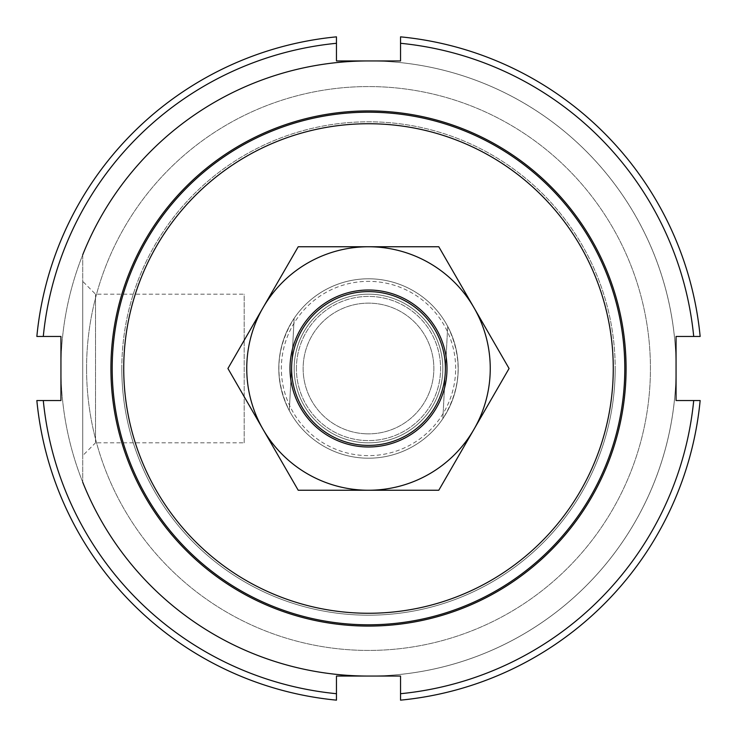 <?xml version="1.0" encoding="UTF-8"?>
<svg xmlns="http://www.w3.org/2000/svg" width="737" height="737" viewBox="0 0 737 737"><rect width="100%" height="100%" fill="white"/><g stroke="black" fill="none" stroke-linecap="round" stroke-linejoin="round"><path stroke-width="0.55" stroke-dasharray="3.69 2.76" d="M364.474 445.286A76.888 76.888 0 0 0 445.286 372.526A76.888 76.888 0 0 0 372.526 291.714A76.888 76.888 0 0 0 291.714 364.474A76.888 76.888 0 0 0 364.474 445.286M365.082 433.771A65.353 65.353 0 0 0 433.771 371.918A65.353 65.353 0 0 0 371.918 303.229A65.353 65.353 0 0 0 303.229 365.082A65.353 65.353 0 0 0 365.082 433.771A65.353 65.353 0 0 0 433.771 371.918A65.353 65.353 0 0 0 371.918 303.229A65.353 65.353 0 0 0 303.229 365.082A65.353 65.353 0 0 0 365.082 433.771M363.802 458.082A89.702 89.702 0 0 0 458.082 373.198A89.702 89.702 0 0 0 294.137 318.329L289.3 410.62C273.98 378.965 275.592 348.205 294.137 318.329L289.3 410.62A89.702 89.702 0 0 0 442.863 418.671L447.7 326.38A89.702 89.702 0 0 0 278.918 363.802A89.702 89.702 0 0 0 363.802 458.082M447.7 326.38C463.02 358.035 461.408 388.795 442.863 418.671L447.7 326.38M368.5 676.059A307.559 307.559 0 0 0 676.059 368.5A307.559 307.559 0 0 0 368.5 60.941M82.719 482.191A307.559 307.559 0 0 0 676.059 368.5A307.559 307.559 0 0 0 368.5 60.941A307.559 307.559 0 0 0 60.941 368.5A307.559 307.559 0 0 0 368.5 676.059A307.559 307.559 0 0 0 676.059 368.5A307.559 307.559 0 0 0 368.5 60.941A307.559 307.559 0 0 0 60.941 368.5A307.559 307.559 0 0 0 368.5 676.059A307.559 307.559 0 0 0 426.382 66.431A307.559 307.559 0 0 0 82.719 254.809L82.719 482.191L82.719 254.809M86.57 368.5A281.93 281.93 0 0 0 368.5 650.43A281.93 281.93 0 0 0 650.43 368.5A281.93 281.93 0 0 0 368.5 86.57A281.93 281.93 0 0 0 86.57 368.5A281.93 281.93 0 0 0 368.5 650.43A281.93 281.93 0 0 0 650.43 368.5A281.93 281.93 0 0 0 368.5 86.57A281.93 281.93 0 0 0 86.57 368.5M112.199 368.5A256.301 256.301 0 0 0 368.5 624.801A256.301 256.301 0 0 0 624.801 368.5A256.301 256.301 0 0 0 368.5 112.199A256.301 256.301 0 0 0 112.199 368.5A256.301 256.301 0 0 0 368.5 624.801A256.301 256.301 0 0 0 624.801 368.5A256.301 256.301 0 0 0 368.5 112.199A256.301 256.301 0 0 0 112.199 368.5A256.301 256.301 0 0 0 368.5 624.801A256.301 256.301 0 0 0 624.801 368.5A256.301 256.301 0 0 0 368.5 112.199A256.301 256.301 0 0 0 112.199 368.5M458.202 368.5A89.702 89.702 0 0 0 368.5 278.798A89.702 89.702 0 0 0 278.798 368.5A89.702 89.702 0 0 0 368.5 458.202A89.702 89.702 0 0 0 458.202 368.5A89.702 89.702 0 0 0 368.5 278.798A89.702 89.702 0 0 0 278.798 368.5A89.702 89.702 0 0 0 368.5 458.202A89.702 89.702 0 0 0 458.202 368.5M95.534 294.174L95.534 442.826L82.719 455.641L82.719 281.359L95.534 294.174L244.196 294.174L244.196 442.826L95.534 442.826L95.534 294.174M294.174 368.5A74.326 74.326 0 0 1 368.5 294.174A74.326 74.326 0 0 1 442.826 368.5A74.326 74.326 0 0 1 368.5 442.826A74.326 74.326 0 0 1 294.174 368.5A74.326 74.326 0 0 1 368.5 294.174A74.326 74.326 0 0 1 442.826 368.5A74.326 74.326 0 0 1 368.5 442.826A74.326 74.326 0 0 1 294.174 368.5M455.641 368.5A87.141 87.141 0 0 0 368.5 281.359A87.141 87.141 0 0 0 281.359 368.5A87.141 87.141 0 0 0 368.5 455.641A87.141 87.141 0 0 0 455.641 368.5M82.719 281.359L82.719 455.641M244.196 442.826L244.196 294.174M121.808 368.5A246.692 246.692 0 0 1 368.5 121.808A246.692 246.692 0 0 1 615.192 368.5A246.692 246.692 0 0 0 368.5 121.808A246.692 246.692 0 0 0 121.808 368.5A246.692 246.692 0 0 0 368.5 615.192A246.692 246.692 0 0 0 615.192 368.5A246.692 246.692 0 0 1 368.5 615.192A246.692 246.692 0 0 1 121.808 368.5M626.082 368.5A257.582 257.582 0 0 0 368.5 110.919A257.582 257.582 0 0 0 110.919 368.5A257.582 257.582 0 0 0 368.5 626.082A257.582 257.582 0 0 0 626.082 368.5M36.85 336.459A333.198 333.198 0 0 1 336.459 36.85L336.459 43.29A326.786 326.786 0 0 0 43.29 336.459L36.85 336.459M43.29 336.459L60.941 336.459L60.941 400.541L43.29 400.541A326.786 326.786 0 0 0 336.459 693.71L336.459 676.059L400.541 676.059L400.541 693.71A326.786 326.786 0 0 0 693.71 400.541L676.059 400.541L676.059 336.459L693.71 336.459A326.786 326.786 0 0 0 400.541 43.29L400.541 60.941L336.459 60.941L336.459 43.29M400.541 43.29L400.541 36.85A333.198 333.198 0 0 1 700.15 336.459L693.71 336.459M693.71 400.541L700.15 400.541A333.198 333.198 0 0 1 400.541 700.15L400.541 693.71M336.459 693.71L336.459 700.15A333.198 333.198 0 0 1 36.85 400.541L43.29 400.541M263.063 429.376A121.743 121.743 0 0 1 368.5 246.757A121.743 121.743 0 0 1 473.937 429.376L509.074 368.5L438.791 246.757L298.209 246.757L227.926 368.5L298.209 490.243L368.5 490.243A121.743 121.743 0 0 1 263.063 429.376M446.99 368.5A78.49 78.49 0 0 0 368.5 290.01A78.49 78.49 0 0 0 290.01 368.5A78.49 78.49 0 0 0 368.5 446.99A78.49 78.49 0 0 0 446.99 368.5M296.412 368.5A72.088 72.088 0 0 1 368.5 296.412A72.088 72.088 0 0 1 440.588 368.5A72.088 72.088 0 0 1 368.5 440.588A72.088 72.088 0 0 1 296.412 368.5A72.088 72.088 0 0 1 368.5 296.412A72.088 72.088 0 0 1 440.588 368.5A72.088 72.088 0 0 1 368.5 440.588A72.088 72.088 0 0 1 296.412 368.5M368.5 490.243L438.791 490.243L473.937 429.376A121.743 121.743 0 0 1 368.5 490.243"/><path stroke-width="1.11" d="M364.474 445.286A76.888 76.888 0 0 0 445.286 372.526A76.888 76.888 0 0 0 372.526 291.714A76.888 76.888 0 0 0 291.714 364.474A76.888 76.888 0 0 0 364.474 445.286M82.719 482.191A307.559 307.559 0 0 0 368.5 676.059M112.199 368.5A256.301 256.301 0 0 0 368.5 624.801A256.301 256.301 0 0 0 624.801 368.5A256.301 256.301 0 0 0 368.5 112.199A256.301 256.301 0 0 0 112.199 368.5M123.733 368.5A244.767 244.767 0 0 1 368.5 123.733A244.767 244.767 0 0 1 613.267 368.5A244.767 244.767 0 0 1 368.5 613.267A244.767 244.767 0 0 1 123.733 368.5M368.5 60.941A307.559 307.559 0 0 0 82.719 254.809M110.919 368.5A257.582 257.582 0 0 1 368.5 110.919A257.582 257.582 0 0 1 626.082 368.5A257.582 257.582 0 0 1 368.5 626.082A257.582 257.582 0 0 1 110.919 368.5M36.85 336.459L43.29 336.459A326.786 326.786 0 0 1 336.459 43.29L336.459 36.85A333.198 333.198 0 0 0 36.85 336.459M400.541 43.29A326.786 326.786 0 0 1 693.71 336.459L700.15 336.459A333.198 333.198 0 0 0 400.541 36.85L400.541 60.941L336.459 60.941L336.459 43.29M693.71 400.541A326.786 326.786 0 0 1 400.541 693.71L400.541 700.15A333.198 333.198 0 0 0 700.15 400.541L676.059 400.541L676.059 336.459L693.71 336.459M43.29 336.459L60.941 336.459L60.941 400.541L36.85 400.541A333.198 333.198 0 0 0 336.459 700.15L336.459 676.059L400.541 676.059L400.541 693.71M336.459 693.71A326.786 326.786 0 0 1 43.29 400.541M473.937 429.376A121.743 121.743 0 0 0 368.5 246.757A121.743 121.743 0 0 0 263.063 429.376L227.926 368.5L298.209 246.757L438.791 246.757L509.074 368.5L438.791 490.243L368.5 490.243A121.743 121.743 0 0 0 473.937 429.376M290.01 368.5A78.49 78.49 0 0 0 368.5 446.99A78.49 78.49 0 0 0 446.99 368.5A78.49 78.49 0 0 0 368.5 290.01A78.49 78.49 0 0 0 290.01 368.5M263.063 429.376A121.743 121.743 0 0 0 368.5 490.243L298.209 490.243L263.063 429.376"/></g></svg>

